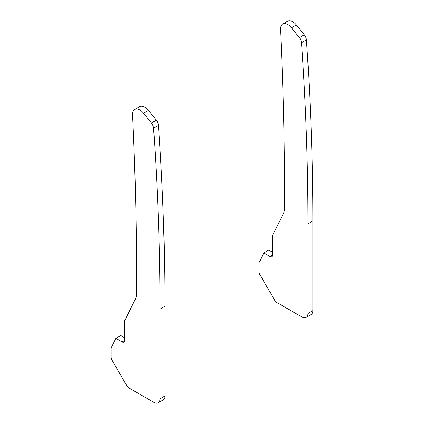 <?xml version="1.0" encoding="UTF-8"?>
<svg xmlns="http://www.w3.org/2000/svg" width="424" height="424" viewBox="0 0 424 424"><rect width="100%" height="100%" fill="white"/><g stroke="black" fill="none" stroke-linecap="round" stroke-linejoin="round"><path stroke-width="0.64" d="M272.521 255.116A3.461 1.998 60 0 1 271.805 256.7A3.461 1.998 60 0 1 270.077 256.531L272.521 255.116L272.521 235.484L283.423 213.505A17.294 9.985 -120 0 0 284.483 208.449A3458.292 1996.658 -120 0 0 280.502 29.267A10.377 5.989 60 0 1 282.638 24.025A10.377 5.989 60 0 1 287.827 24.539A10.377 5.989 60 0 1 291.495 27.788L299.392 37.614A6.053 3.493 60 0 1 301.517 42.707A2593.719 1497.494 60 0 1 307.983 223.718L312.87 220.893A2593.719 1497.494 60 0 0 306.409 39.883A6.053 3.493 60 0 0 304.284 34.795L296.387 24.968A10.377 5.989 60 0 0 292.714 21.714A10.377 5.989 60 0 0 287.53 21.2L282.638 24.025M307.983 223.718L307.983 313.426A8.644 4.993 -120 0 1 306.192 317.385A8.644 4.993 -120 0 1 301.867 316.956L276.591 302.365A3.461 1.998 -120 0 1 274.863 300.536L259.79 274.429A3.461 1.998 -120 0 1 259.075 272.017L259.075 263.198A3.461 1.998 -120 0 1 259.287 262.175L263.866 252.943L268.752 250.118L272.521 252.296M270.077 256.531L263.866 252.943M307.983 313.426L312.87 310.601L312.87 220.893M312.87 310.601A8.644 4.993 60 0 1 311.084 314.56L306.192 317.385M124.577 340.536A3.461 1.998 60 0 1 123.861 342.115A3.461 1.998 60 0 1 122.133 341.945L124.577 340.536L124.577 320.899L135.479 298.92A17.294 9.985 -120 0 0 136.539 293.864A3458.292 1996.658 -120 0 0 132.553 114.681A10.377 5.989 60 0 1 134.694 109.44A10.377 5.989 60 0 1 139.878 109.954A10.377 5.989 60 0 1 143.545 113.208L151.448 123.034A6.053 3.493 60 0 1 153.573 128.122A2593.719 1497.494 60 0 1 160.034 309.133L164.925 306.308A2593.719 1497.494 60 0 0 158.459 125.297A6.053 3.493 60 0 0 156.339 120.209L148.437 110.383A10.377 5.989 60 0 0 144.769 107.129A10.377 5.989 60 0 0 139.581 106.615L134.694 109.44M160.034 309.133L160.034 398.841A8.644 4.993 -120 0 1 158.247 402.8A8.644 4.993 -120 0 1 153.923 402.371L128.647 387.78A3.461 1.998 -120 0 1 126.919 385.957L111.846 359.844A3.461 1.998 -120 0 1 111.13 357.437L111.13 348.618A3.461 1.998 -120 0 1 111.337 347.59L115.916 338.357L120.808 335.532L124.577 337.711M122.133 341.945L115.916 338.357M160.034 398.841L164.925 396.016L164.925 306.308M164.925 396.016A8.644 4.993 60 0 1 163.134 399.975L158.247 402.8M301.517 42.707L306.409 39.883M291.495 27.788L296.387 24.968M299.392 37.614L304.284 34.795M153.573 128.122L158.459 125.297M143.545 113.208L148.437 110.383M151.448 123.034L156.339 120.209"/></g></svg>
